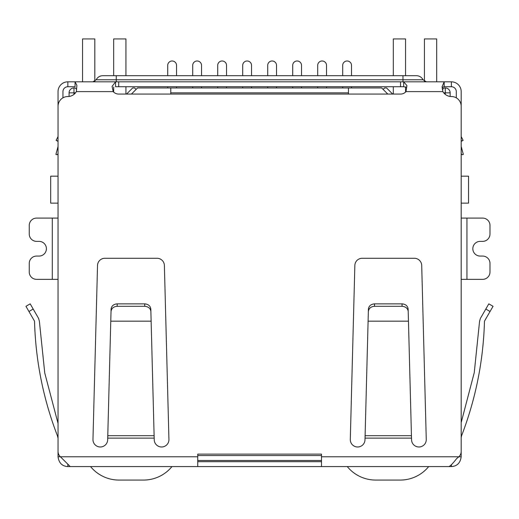 <?xml version="1.0" encoding="UTF-8"?>
<svg xmlns="http://www.w3.org/2000/svg" width="519" height="519" viewBox="0 0 519 519"><rect width="100%" height="100%" fill="white"/><g stroke="black" fill="none" stroke-linecap="round" stroke-linejoin="round"><path stroke-width="0.78" d="M461.19 176.175L468.54 176.175L468.54 203.13L461.19 203.13M58.044 176.175L50.693 176.175L50.693 203.13L58.044 203.13M170.777 94.075L170.777 92.849L348.457 92.849L348.457 94.075M348.457 92.849L348.457 87.951L170.777 87.951L170.777 92.849M69.072 96.45L69.072 92.849A4.905 4.905 0 0 1 73.977 87.951L75.203 87.951L76.63 89.378M197.739 460.463L321.501 460.463M442.35 89.638L444.037 87.951L445.263 87.951A4.905 4.905 0 0 1 450.161 92.849L450.161 96.45M131.443 94.075L137.574 87.951L170.777 87.951M348.457 87.951L381.666 87.951L387.79 94.075M383.132 89.417L384.605 87.951L386.564 87.951L392.695 94.075M126.545 94.075L132.669 87.951L134.629 87.951L136.101 89.417M342.696 75.696L342.696 65.4A4.412 4.412 0 0 1 347.107 60.989A4.412 4.412 0 0 1 351.519 65.4L351.519 75.696M342.696 86.725L342.696 87.951M351.519 87.951L351.519 86.725M317.699 75.696L317.699 65.4A4.412 4.412 0 0 1 322.111 60.989A4.412 4.412 0 0 1 326.522 65.4L326.522 75.696M317.699 86.725L317.699 87.951M326.522 87.951L326.522 86.725M292.703 75.696L292.703 65.4A4.412 4.412 0 0 1 297.115 60.989A4.412 4.412 0 0 1 301.526 65.4L301.526 75.696M292.703 86.725L292.703 87.951M301.526 87.951L301.526 86.725M267.707 75.696L267.707 65.4A4.412 4.412 0 0 1 272.118 60.989A4.412 4.412 0 0 1 276.53 65.4L276.53 75.696M267.707 86.725L267.707 87.951M276.53 87.951L276.53 86.725M242.71 75.696L242.71 65.4A4.412 4.412 0 0 1 247.122 60.989A4.412 4.412 0 0 1 251.533 65.4L251.533 75.696M242.71 86.725L242.71 87.951M251.533 87.951L251.533 86.725M167.715 75.696L167.715 65.4A4.412 4.412 0 0 1 172.126 60.989A4.412 4.412 0 0 1 176.538 65.4L176.538 75.696M167.715 86.725L167.715 87.951M176.538 87.951L176.538 86.725M192.711 75.696L192.711 65.4A4.412 4.412 0 0 1 197.123 60.989A4.412 4.412 0 0 1 201.534 65.4L201.534 75.696M192.711 86.725L192.711 87.951M201.534 87.951L201.534 86.725M217.708 75.696L217.708 65.4A4.412 4.412 0 0 1 222.119 60.989A4.412 4.412 0 0 1 226.531 65.4L226.531 75.696M217.708 86.725L217.708 87.951M226.531 87.951L226.531 86.725M94.808 81.282L94.808 38.931L82.553 38.931L82.553 81.82M125.929 94.075L125.929 86.725M125.929 75.696L125.929 38.931L113.674 38.931L113.674 75.696M113.674 92.09L113.674 86.971M171.964 466.587A36.758 36.758 0 0 1 143.516 480.069L119.007 480.069A36.758 36.758 0 0 1 90.559 466.587M436.68 81.82L436.68 38.931L424.432 38.931L424.432 81.282M393.305 75.696L393.305 38.931L405.56 38.931L405.56 75.696M405.56 86.894L405.56 92.09M393.305 86.725L393.305 94.075M428.675 466.587A36.758 36.758 0 0 1 400.227 480.069L375.724 480.069A36.758 36.758 0 0 1 347.269 466.587M58.044 153.663L57.09 154.74L55.909 154.422L57.959 146.76A2.452 2.452 0 0 0 58.044 146.124L58.044 91.623A9.803 9.803 0 0 1 67.846 81.82L75.054 81.82L76.896 85.35L76.338 91.623A9.803 9.803 0 0 1 67.846 96.528A9.803 9.803 0 0 0 58.044 106.33L58.044 451.381A7.35 7.35 0 0 0 60.412 456.785L58.044 456.785L58.044 447.17M461.19 447.17L461.19 456.785C460.314 462.98 457.051 466.244 451.387 466.587L67.846 466.587C62.189 466.276 58.926 463.006 58.044 456.785M57.388 435.681C43.233 398.819 35.61 360.647 34.526 321.164C35.61 360.647 43.233 398.819 57.388 435.681L58.044 435.305L57.388 435.681L58.044 438.133M52.283 279.352L52.283 218.084L36.602 218.084A7.35 7.35 0 0 0 29.246 225.434L29.246 234.011A7.35 7.35 0 0 0 36.602 241.367L39.055 241.367A7.35 7.35 0 0 1 46.405 248.718A7.35 7.35 0 0 1 39.055 256.068L36.602 256.068A7.35 7.35 0 0 0 29.246 263.418L29.246 272.001A7.35 7.35 0 0 0 36.602 279.352L58.044 279.352M52.283 218.084L58.044 218.084M466.951 218.084L466.951 279.352L482.638 279.352A7.35 7.35 0 0 0 489.988 272.001L489.988 263.418A7.35 7.35 0 0 0 482.638 256.068L480.185 256.068A7.35 7.35 0 0 1 472.828 248.718A7.35 7.35 0 0 1 480.185 241.367L482.638 241.367A7.35 7.35 0 0 0 489.988 234.011L489.988 225.434A7.35 7.35 0 0 0 482.638 218.084L461.19 218.084M466.951 279.352L461.19 279.352M461.19 456.785L458.828 456.785A7.35 7.35 0 0 0 461.19 451.381L461.19 106.33A9.803 9.803 0 0 0 451.387 96.528A9.803 9.803 0 0 1 442.895 91.623L442.078 86.79L444.18 81.82L451.387 81.82A9.803 9.803 0 0 1 461.19 91.623L461.19 146.124A2.452 2.452 0 0 0 461.274 146.76L463.331 154.422L462.144 154.74L461.19 153.663M461.19 437.679L461.482 436.012C475.722 399.046 483.384 360.763 484.474 321.164C483.384 360.763 475.722 399.046 461.482 436.012M67.846 466.587L67.846 464.421M451.387 464.985L451.387 466.587M34.526 321.164L25.95 306.307L30.193 303.855L25.95 306.307L30.193 303.855L38.555 318.335L39.373 321.235L44.757 373.012L58.044 423.413L44.757 373.012L39.373 321.235M28.941 311.497L33.19 309.045L38.555 318.335M321.501 466.587L321.501 454.119L197.739 454.119L197.739 456.785L60.412 456.785L70.24 466.587M449 466.587C450.57 465.822 453.1 463.175 456.597 458.66L458.828 456.785L321.501 456.785M197.739 466.587L197.739 456.785M321.501 461.683L197.739 461.683M479.562 321.345L474.256 372.616L461.19 422.55L474.256 372.616L479.562 321.345L480.386 318.445L488.807 303.855L493.05 306.307L484.474 321.164M58.044 136.542L56.11 140.409L58.044 141.006M56.286 140.461L58.044 141.376M406.306 87.224L403.678 86.725L403.678 81.82L406.915 85.57L406.014 91.623A7.35 7.35 0 0 1 400.532 94.075L118.702 94.075A7.35 7.35 0 0 1 113.22 91.623L112.078 86.394L115.562 81.82L444.18 81.82L444.18 86.725L442.928 87.14L442.169 88.438M411.444 435.681L411.522 438.133L365.039 438.133L365.142 435.681L411.444 435.681L408.459 321.164L368.101 321.164L365 439.632A7.35 7.35 0 0 1 357.649 446.982A7.35 7.35 0 0 1 350.293 439.632L354.853 265.436A7.35 7.35 0 0 1 362.204 258.274L414.357 258.274A7.35 7.35 0 0 1 421.707 265.436L426.268 439.632A7.35 7.35 0 0 1 418.917 446.982A7.35 7.35 0 0 1 411.561 439.632L411.424 434.812M154.117 435.681L154.195 438.133L107.712 438.133L107.809 435.681L154.117 435.681L151.133 321.164L110.774 321.164L107.673 439.632A7.35 7.35 0 0 1 100.323 446.982A7.35 7.35 0 0 1 92.966 439.632L97.527 265.436A7.35 7.35 0 0 1 104.877 258.274L157.03 258.274A7.35 7.35 0 0 1 164.38 265.436L168.941 439.632A7.35 7.35 0 0 1 161.591 446.982A7.35 7.35 0 0 1 154.234 439.632L154.098 434.812M461.19 141.006L463.123 140.409L461.19 136.542L463.123 140.409L461.19 141.376M67.846 81.82L67.846 86.725L75.054 86.725L75.054 81.82L115.562 81.82L115.562 86.725L403.678 86.725M365.142 434.28L365.142 435.681M107.809 434.28L107.809 435.681M456.292 97.838L456.292 91.623A4.905 4.905 0 0 0 451.387 86.725L444.18 86.725M408.459 321.164L408.142 309.045C407.694 305.905 405.65 304.179 402.017 303.855L374.543 303.855C370.91 304.179 368.873 305.905 368.419 309.045L368.101 321.164M408.206 311.497C407.759 308.357 405.715 306.632 402.082 306.307L374.478 306.307C370.845 306.632 368.808 308.357 368.354 311.497M111.027 311.497C111.481 308.357 113.518 306.632 117.151 306.307L117.216 303.855C113.583 304.179 111.546 305.905 111.092 309.045L110.774 321.164M117.151 306.307L144.756 306.307C148.389 306.632 150.432 308.357 150.88 311.497L151.133 321.164M150.88 311.497L150.815 309.045C150.367 305.905 148.324 304.179 144.691 303.855L144.756 306.307M117.216 303.855L144.691 303.855M67.846 86.725A4.905 4.905 0 0 0 62.948 91.623L62.948 97.838M92.895 81.82L96.184 79.777L116.25 79.777L116.25 75.696L102.768 75.696L416.465 75.696C419.43 75.813 421.629 77.169 423.05 79.777L426.346 81.82M73.977 94.374L73.977 92.849L75.502 92.849M321.501 455.559L197.739 455.559M443.732 92.849L445.263 92.849L445.263 94.374M73.977 87.951L73.977 92.849L69.072 92.849M450.161 92.849L445.263 92.849L445.263 87.951M485.81 309.045L490.059 311.497M442.895 91.623L406.014 91.623M113.22 91.623L76.338 91.623M118.702 86.725L118.702 81.82M400.532 81.82L400.532 86.725M451.387 86.725L451.387 81.82M374.478 306.307L374.543 303.855M402.082 306.307L402.017 303.855M402.984 81.82L402.984 79.777L116.25 79.777L116.25 81.82M402.984 75.696L402.984 79.777L423.05 79.777M96.184 79.777C97.604 77.169 99.804 75.813 102.768 75.696"/></g></svg>
